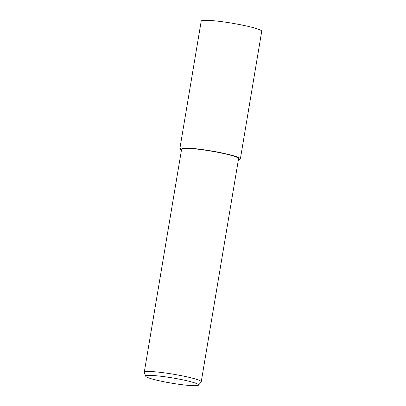 <?xml version="1.0" encoding="UTF-8"?>
<svg xmlns="http://www.w3.org/2000/svg" width="406" height="406" viewBox="0 0 406 406"><rect width="100%" height="100%" fill="white"/><g stroke="black" fill="none" stroke-linecap="round" stroke-linejoin="round"><path stroke-width="0.61" d="M181.452 150.083A30.683 3.045 9.5 0 1 179.843 148.769A30.683 3.045 9.5 0 1 225.624 153.752A30.683 3.045 9.5 0 1 240.367 158.898A30.683 3.045 9.5 0 1 238.413 159.614A30.658 3.045 9.5 0 0 225.614 153.752A30.658 3.045 9.5 0 0 191.104 148.286A30.658 3.045 9.5 0 0 181.452 150.078M179.843 148.769L201.203 21.122A30.683 3.045 9.5 0 1 246.985 26.106A30.683 3.045 9.5 0 1 261.728 31.252L240.367 158.898M145.754 376.296L144.292 372.419A28.877 2.867 9.5 0 1 144.272 372.251A28.877 2.867 9.5 0 1 187.364 376.941A28.877 2.867 9.5 0 1 201.239 381.782A28.877 2.867 9.5 0 1 201.163 381.939L198.519 385.127A26.791 2.659 9.5 0 1 158.609 380.63A26.791 2.659 9.5 0 1 145.754 376.296A26.791 2.659 9.5 0 1 158.65 376.002A26.791 2.659 9.5 0 1 185.715 380.488A26.791 2.659 9.5 0 1 198.519 385.127M144.272 372.251L181.624 149.068A28.877 2.867 9.5 0 1 224.711 153.757A28.877 2.867 9.5 0 1 238.586 158.599L201.239 381.782"/></g></svg>
